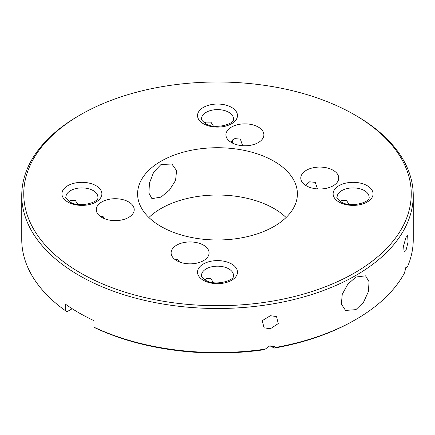 <?xml version="1.0" encoding="UTF-8"?>
<svg xmlns="http://www.w3.org/2000/svg" width="435" height="435" viewBox="0 0 435 435"><rect width="100%" height="100%" fill="white"/><g stroke="black" fill="none" stroke-linecap="round" stroke-linejoin="round"><path stroke-width="0.65" d="M179.476 261.968L177.752 259.532L174.935 259.477M203.52 245.144A18.977 10.957 0 0 0 182.836 242.768A18.977 10.957 0 0 0 171.124 252.893A18.977 10.957 0 0 0 176.681 260.641A18.977 10.957 0 0 0 197.359 263.012A18.977 10.957 0 0 0 209.077 252.893A18.977 10.957 0 0 0 203.52 245.144M242.638 145.692L240.392 139.129L234.78 138.596L230.778 142.131M258.319 127.069A18.977 10.957 0 0 0 237.641 124.693A18.977 10.957 0 0 0 225.923 134.817A18.977 10.957 0 0 0 231.48 142.56A18.977 10.957 0 0 0 252.164 144.937A18.977 10.957 0 0 0 263.876 134.817A18.977 10.957 0 0 0 258.319 127.069M104.617 218.751L102.894 216.315L100.077 216.255M128.657 201.927A18.977 10.957 0 0 0 107.978 199.551A18.977 10.957 0 0 0 96.265 209.675A18.977 10.957 0 0 0 101.823 217.418A18.977 10.957 0 0 0 122.501 219.795A18.977 10.957 0 0 0 134.219 209.675A18.977 10.957 0 0 0 128.657 201.927M317.496 188.91L315.25 182.352L309.638 181.814L305.636 185.348M333.177 170.286A18.977 10.957 0 0 0 312.499 167.91A18.977 10.957 0 0 0 300.781 178.035A18.977 10.957 0 0 0 306.343 185.783A18.977 10.957 0 0 0 327.022 188.154A18.977 10.957 0 0 0 338.734 178.035A18.977 10.957 0 0 0 333.177 170.286M80.497 272.952A193.754 111.86 0 0 0 354.503 272.952A193.754 111.86 0 0 0 354.503 114.758A193.754 111.86 0 0 0 354.503 114.753L355.917 115.569A195.75 113.013 180 0 1 355.917 115.574A195.75 113.013 180 0 1 413.25 195.484A195.75 113.013 180 0 1 292.412 299.894A195.75 113.013 180 0 1 79.083 275.399A195.75 113.013 180 0 1 21.75 195.484A195.75 113.013 180 0 1 79.083 115.574L80.497 114.758A193.754 111.86 0 0 0 80.497 272.952M69.252 201.487L70.611 200.377L75.337 200.404L77.773 204.368M204.841 279.77L206.201 278.661L210.926 278.688L213.362 282.652M205.924 278.83L205.777 280.319M270.38 315.712L276.535 316.566L278.253 323.591L270.38 328.762L264.05 327.811L262.24 320.682L270.38 315.712M405.975 237.428L407.633 235.688L408.068 242.023L405.975 250.478L404.137 252.121L403.582 245.77L405.975 237.428M204.841 123.203L206.201 122.094L210.926 122.121L213.362 126.085M340.436 201.487L341.79 200.377L346.516 200.404L348.952 204.368M161.004 164.495L171.879 164.022L176.577 170.612L175.577 180.405L169.411 190.138L161.004 197.115L151.907 198.621L148.879 192.993L149.488 182.966L153.696 172.108L161.004 164.495M355.917 277.03L365.541 275.833L369.076 281.755L368.353 291.684L363.546 302.233L355.917 309.649L345.569 310.427L341.366 304.119L342.253 294.277L347.831 284.196L355.917 277.03M273.996 161.238A79.899 46.126 0 0 0 186.925 151.239A79.899 46.126 0 0 0 137.601 193.852A79.899 46.126 0 0 0 161.004 226.472A79.899 46.126 0 0 0 248.075 236.471A79.899 46.126 0 0 0 297.399 193.852A79.899 46.126 0 0 0 273.996 161.238M286.099 217.5A79.899 46.126 0 0 0 273.996 208.534A79.899 46.126 0 0 0 148.9 217.5M93.933 327.169A195.75 113.013 0 0 0 265.268 349.12L263.148 349.865A193.754 111.86 180 0 1 95.352 327.979L93.933 327.169L93.933 320.644A195.75 113.013 180 0 1 79.083 312.912A195.75 113.013 180 0 1 65.68 304.337L65.68 310.862L67.104 311.672L72.205 308.73M270.38 345.885L274.229 348.109L275.377 347.483L274.246 346.429L269.412 346.102L265.268 349.12M275.377 347.483A195.75 113.013 0 0 0 355.917 319.431A195.75 113.013 0 0 0 404.496 272.935L405.714 268.188L407.029 266.524L407.334 267.095A195.75 113.013 0 0 0 413.25 239.516L413.25 195.484M232.236 142.974L232.823 139.711M405.801 267.503L407.334 267.095M21.75 195.484L21.75 239.516A195.75 113.013 0 0 0 65.68 310.862M355.917 319.431L354.503 320.247A193.754 111.86 180 0 1 274.229 348.109M355.917 115.574L354.503 114.758A193.754 111.86 0 0 0 80.497 114.758M205.885 279.433A18.977 10.957 0 0 0 205.521 279.129M96.032 185.701A19.972 11.533 180 0 1 96.032 202.009A19.972 11.533 180 0 1 67.784 202.009A19.972 11.533 180 0 1 67.784 185.701A19.972 11.533 180 0 1 96.032 185.701M97.886 197.115A15.981 9.227 0 0 0 93.21 190.59A15.981 9.227 0 0 0 75.793 188.594A15.981 9.227 0 0 0 65.93 197.115C65.005 197.278 66.294 198.838 69.779 201.807C79.001 208.311 99.805 202.199 97.886 197.115M231.627 263.98A19.972 11.533 180 0 1 231.627 280.292A19.972 11.533 180 0 1 203.373 280.292A19.972 11.533 180 0 1 203.373 263.98A19.972 11.533 180 0 1 231.627 263.98M233.481 275.399A15.981 9.227 0 0 0 228.799 268.873A15.981 9.227 0 0 0 211.383 266.873A15.981 9.227 0 0 0 201.519 275.399C200.6 275.556 201.883 277.122 205.374 280.091C214.596 286.589 235.395 280.483 233.481 275.399M231.627 107.418A19.972 11.533 180 0 1 231.627 123.725A19.972 11.533 180 0 1 203.373 123.725A19.972 11.533 180 0 1 203.373 107.418A19.972 11.533 180 0 1 231.627 107.418M233.481 118.831A15.981 9.227 0 0 0 228.799 112.306A15.981 9.227 0 0 0 211.383 110.311A15.981 9.227 0 0 0 201.519 118.831C200.6 118.994 201.883 120.56 205.374 123.529C214.596 130.027 235.395 123.915 233.481 118.831M367.216 185.701A19.972 11.533 180 0 1 367.216 202.009A19.972 11.533 180 0 1 338.968 202.009A19.972 11.533 180 0 1 338.968 185.701A19.972 11.533 180 0 1 367.216 185.701M369.07 197.115A15.981 9.227 0 0 0 364.389 190.59A15.981 9.227 0 0 0 346.978 188.594A15.981 9.227 0 0 0 337.114 197.115C336.19 197.278 337.473 198.838 340.964 201.807C350.186 208.311 370.984 202.199 369.07 197.115"/></g></svg>
